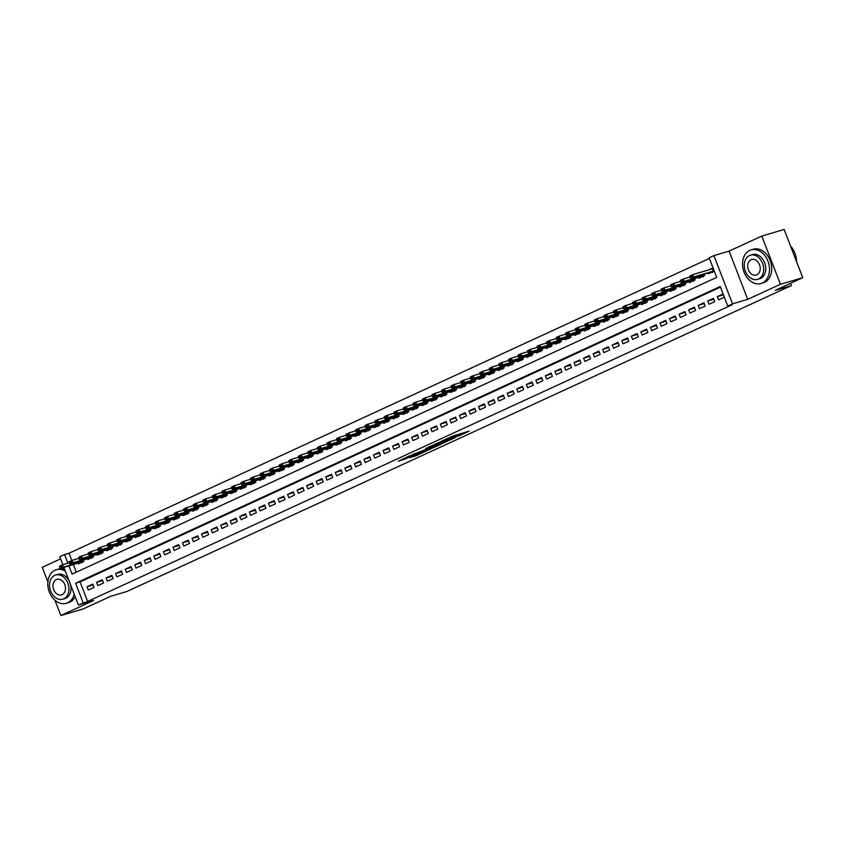 <?xml version="1.0" encoding="UTF-8"?>
<svg xmlns="http://www.w3.org/2000/svg" width="845" height="845" viewBox="0 0 845 845"><rect width="100%" height="100%" fill="white"/><g stroke="black" fill="none" stroke-linecap="round" stroke-linejoin="round"><path stroke-width="1.27" d="M457.916 436.379L469.207 431.14L453.427 435.809L441.375 441.248L459.437 435.112L460.546 434.911L457.916 436.379M409.677 457.673L415.856 455.846L427.327 450.512L409.381 455.941L398.259 461.201L405.42 458.93L410.564 456.511L406.646 457.536L412.582 455.054L423.894 451.811L409.677 457.673M720.458 287.11L80.085 581.909L87.626 601.46L78.384 604.978L63.903 567.449M802.75 277.688L780.421 284.29L761.81 236.061L784.139 229.449L802.75 277.688L775.298 290.321L791.374 285.568L126.718 591.553L110.642 596.306L83.19 608.939L60.861 615.551L93.573 600.489L78.384 604.978M761.81 236.061L729.108 251.113L747.719 299.352L780.421 284.29M747.719 299.352L732.53 303.841L727.756 306.038L720.215 286.487L75.617 583.23L83.159 602.781M87.626 601.46L732.224 304.718L727.756 306.038M443.192 443.118L456.131 437.161L440.351 441.829L427.074 447.839L443.192 443.118L442.822 442.136M441.491 444.037L428.616 449.825L412.497 454.557L427.665 448.864L431.203 447.185L425.51 448.611L441.439 443.9M60.597 558.872L42.25 567.312L47.88 581.909M54.936 600.203L60.861 615.551M718.556 299.88L724.281 297.239L723.024 293.986L717.299 296.627L718.556 299.88M708.997 304.274L714.733 301.644L713.476 298.38L707.74 301.021L708.997 304.274M699.449 308.668L705.184 306.038L703.927 302.774L698.192 305.415L699.449 308.668M689.9 313.072L695.636 310.432L694.379 307.168L688.643 309.809L689.9 313.072M680.352 317.466L686.087 314.826L684.83 311.573L679.095 314.203L680.352 317.466M670.803 321.861L676.539 319.22L675.271 315.967L669.546 318.607L670.803 321.861M661.255 326.254L666.98 323.624L665.723 320.361L659.998 323.001L661.255 326.254M651.706 330.659L657.431 328.018L656.174 324.755L650.449 327.395L651.706 330.659M642.158 335.053L647.883 332.412L646.626 329.149L640.901 331.789L642.158 335.053M632.609 339.447L638.334 336.806L637.077 333.553L631.352 336.183L632.609 339.447M623.061 343.841L628.786 341.2L627.529 337.947L621.793 340.588L623.061 343.841M613.502 348.235L619.237 345.605L617.98 342.341L612.245 344.982L613.502 348.235M603.953 352.64L609.689 349.999L608.432 346.735L602.696 349.376L603.953 352.64M594.405 357.034L600.14 354.393L598.883 351.14L593.148 353.77L594.405 357.034M584.856 361.428L590.592 358.787L589.335 355.534L583.599 358.164L584.856 361.428M575.308 365.822L581.033 363.192L579.776 359.928L574.051 362.568L575.308 365.822M565.759 370.216L571.484 367.586L570.227 364.322L564.502 366.962L565.759 370.216M556.211 374.62L561.936 371.98L560.679 368.716L554.954 371.356L556.211 374.62M546.662 379.014L552.387 376.374L551.13 373.12L545.405 375.75L546.662 379.014M537.114 383.408L542.839 380.768L541.582 377.514L535.857 380.155L537.114 383.408M527.565 387.802L533.29 385.172L532.033 381.908L526.298 384.549L527.565 387.802M518.006 392.207L523.742 389.566L522.485 386.302L516.749 388.943L518.006 392.207M508.458 396.601L514.193 393.96L512.936 390.696L507.201 393.337L508.458 396.601M498.909 400.995L504.645 398.354L503.388 395.101L497.652 397.731L498.909 400.995M489.361 405.389L495.096 402.748L493.829 399.495L488.104 402.135L489.361 405.389M479.812 409.783L485.537 407.153L484.28 403.889L478.555 406.529L479.812 409.783M470.264 414.187L475.988 411.547L474.732 408.283L469.007 410.923L470.264 414.187M460.715 418.581L466.44 415.941L465.183 412.687L459.458 415.317L460.715 418.581M451.167 422.975L456.891 420.335L455.635 417.081L449.91 419.712L451.167 422.975M441.618 427.369L447.343 424.739L446.086 421.475L440.361 424.116L441.618 427.369M432.059 431.763L437.794 429.133L436.538 425.869L430.802 428.51L432.059 431.763M422.511 436.168L428.246 433.527L426.989 430.263L421.254 432.904L422.511 436.168M412.962 440.562L418.697 437.921L417.441 434.668L411.705 437.298L412.962 440.562M403.414 444.956L409.149 442.315L407.892 439.062L402.157 441.703L403.414 444.956M393.865 449.35L399.6 446.72L398.333 443.456L392.608 446.097L393.865 449.35M384.317 453.754L390.041 451.114L388.784 447.85L383.06 450.491L384.317 453.754M374.768 458.148L380.493 455.508L379.236 452.244L373.511 454.885L374.768 458.148M365.22 462.542L370.944 459.902L369.687 456.649L363.963 459.279L365.22 462.542M355.671 466.936L361.396 464.296L360.139 461.043L354.414 463.683L355.671 466.936M346.123 471.33L351.847 468.7L350.59 465.437L344.855 468.077L346.123 471.33M336.563 475.735L342.299 473.094L341.042 469.831L335.307 472.471L336.563 475.735M327.015 480.129L332.75 477.488L331.493 474.235L325.758 476.865L327.015 480.129M317.466 484.523L323.202 481.882L321.945 478.629L316.21 481.259L317.466 484.523M307.918 488.917L313.653 486.287L312.396 483.023L306.661 485.664L307.918 488.917M298.37 493.311L304.094 490.681L302.837 487.417L297.113 490.058L298.37 493.311M288.821 497.716L294.546 495.075L293.289 491.811L287.564 494.452L288.821 497.716M279.272 502.11L284.997 499.469L283.74 496.216L278.016 498.846L279.272 502.11M269.724 506.504L275.449 503.863L274.192 500.61L268.467 503.25L269.724 506.504M260.175 510.898L265.9 508.267L264.643 505.004L258.919 507.644L260.175 510.898M250.616 515.302L256.352 512.661L255.095 509.398L249.359 512.038L250.616 515.302M241.068 519.696L246.803 517.055L245.546 513.792L239.811 516.432L241.068 519.696M231.519 524.09L237.255 521.449L235.998 518.196L230.262 520.826L231.519 524.09M221.971 528.484L227.706 525.843L226.449 522.59L220.714 525.231L221.971 528.484M212.422 532.878L218.158 530.248L216.89 526.984L211.165 529.625L212.422 532.878M202.874 537.283L208.599 534.642L207.342 531.378L201.617 534.019L202.874 537.283M193.325 541.677L199.05 539.036L197.793 535.783L192.069 538.413L193.325 541.677M183.777 546.071L189.502 543.43L188.245 540.177L182.52 542.807L183.777 546.071M174.228 550.465L179.953 547.835L178.696 544.571L172.971 547.211L174.228 550.465M164.68 554.859L170.405 552.229L169.148 548.965L163.412 551.605L164.68 554.859M155.121 559.263L160.856 556.623L159.599 553.359L153.864 555.999L155.121 559.263M145.572 563.657L151.308 561.017L150.051 557.763L144.315 560.393L145.572 563.657M136.024 568.051L141.759 565.411L140.502 562.157L134.767 564.798L136.024 568.051M126.475 572.445L132.211 569.815L130.954 566.551L125.218 569.192L126.475 572.445M116.927 576.85L122.652 574.209L121.395 570.945L115.67 573.586L116.927 576.85M107.378 581.244L113.103 578.603L111.846 575.339L106.121 577.98L107.378 581.244M97.83 585.638L103.555 582.997L102.298 579.744L96.573 582.374L97.83 585.638M92.749 584.138L87.024 586.779L88.281 590.032L94.006 587.391L92.749 584.138M709.388 258.422L69.015 553.232L71.814 560.488M73.42 564.64L76.325 572.16M708.237 273.136L708.49 273.812L714.226 271.171L712.969 267.907L708.437 269.988M704.191 274.34L704.667 275.565L698.942 278.206L698.688 277.54M694.643 278.734L695.118 279.959L689.393 282.6L689.14 281.934M685.094 283.128L685.57 284.364L679.845 286.994L679.581 286.328M675.546 287.522L676.021 288.758L670.296 291.398L670.032 290.722M665.997 291.916L666.473 293.152L660.748 295.792L660.484 295.127M656.449 296.32L656.924 297.546L651.199 300.186L650.935 299.521M646.9 300.714L647.376 301.94L641.64 304.58L641.387 303.915M637.352 305.108L637.827 306.344L632.092 308.974L631.838 308.309M627.803 309.502L628.279 310.738L622.543 313.379L622.29 312.703M618.255 313.896L618.73 315.132L612.995 317.773L612.741 317.107M608.696 318.301L609.171 319.526L603.446 322.167L603.193 321.501M599.147 322.695L599.623 323.931L593.898 326.561L593.634 325.895M589.599 327.089L590.074 328.325L584.349 330.955L584.085 330.289M580.05 331.483L580.526 332.719L574.801 335.359L574.537 334.683M570.502 335.887L570.977 337.113L565.252 339.753L564.988 339.088M560.953 340.281L561.429 341.507L555.693 344.147L555.44 343.482M551.405 344.675L551.88 345.911L546.145 348.541L545.891 347.876M541.856 349.07L542.332 350.305L536.596 352.946L536.343 352.27M532.308 353.463L532.783 354.699L527.048 357.34L526.794 356.674M522.749 357.868L523.235 359.093L517.499 361.734L517.246 361.068M513.2 362.262L513.675 363.487L507.951 366.128L507.697 365.462M503.652 366.656L504.127 367.892L498.402 370.522L498.138 369.856M494.103 371.05L494.578 372.286L488.854 374.926L488.59 374.25M484.555 375.444L485.03 376.68L479.305 379.32L479.041 378.655M475.006 379.849L475.481 381.074L469.757 383.714L469.493 383.049M465.458 384.243L465.933 385.478L460.198 388.108L459.944 387.443M455.909 388.637L456.384 389.872L450.649 392.502L450.396 391.837M446.361 393.031L446.836 394.266L441.101 396.907L440.847 396.231M436.812 397.435L437.287 398.66L431.552 401.301L431.299 400.636M427.253 401.829L427.728 403.054L422.004 405.695L421.75 405.03M417.705 406.223L418.18 407.459L412.455 410.089L412.191 409.424M408.156 410.617L408.631 411.853L402.907 414.494L402.642 413.818M398.608 415.011L399.083 416.247L393.358 418.888L393.094 418.222M389.059 419.416L389.534 420.641L383.81 423.282L383.545 422.616M379.511 423.81L379.986 425.035L374.25 427.676L373.997 427.01M369.962 428.204L370.437 429.44L364.702 432.07L364.448 431.404M360.414 432.598L360.889 433.834L355.153 436.474L354.9 435.798M350.865 436.992L351.34 438.228L345.605 440.868L345.351 440.203M341.317 441.396L341.792 442.622L336.056 445.262L335.803 444.597M331.758 445.79L332.233 447.016L326.508 449.656L326.254 448.991M322.209 450.184L322.684 451.42L316.959 454.05L316.695 453.385M312.661 454.578L313.136 455.814L307.411 458.455L307.147 457.779M303.112 458.983L303.587 460.208L297.862 462.849L297.598 462.183M293.564 463.377L294.039 464.602L288.314 467.243L288.05 466.577M284.015 467.771L284.49 469.007L278.755 471.637L278.501 470.971M274.467 472.165L274.942 473.401L269.206 476.041L268.953 475.365M264.918 476.559L265.393 477.795L259.658 480.435L259.404 479.759M255.37 480.963L255.845 482.189L250.109 484.829L249.856 484.164M245.81 485.357L246.286 486.583L240.561 489.223L240.307 488.558M236.262 489.751L236.737 490.987L231.012 493.617L230.759 492.952M226.713 494.145L227.189 495.381L221.464 498.022L221.2 497.346M217.165 498.539L217.64 499.775L211.915 502.416L211.651 501.75M207.616 502.944L208.092 504.169L202.367 506.81L202.103 506.144M198.068 507.338L198.543 508.563L192.808 511.204L192.554 510.538M188.519 511.732L188.995 512.968L183.259 515.598L183.006 514.932M178.971 516.126L179.446 517.362L173.711 520.002L173.457 519.326M169.422 520.52L169.898 521.756L164.162 524.396L163.909 523.731M159.874 524.925L160.349 526.15L154.614 528.79L154.36 528.125M150.315 529.319L150.79 530.554L145.065 533.184L144.812 532.519M140.766 533.713L141.242 534.948L135.517 537.578L135.253 536.913M131.218 538.107L131.693 539.342L125.968 541.983L125.704 541.307M121.669 542.511L122.145 543.736L116.42 546.377L116.156 545.712M112.121 546.905L112.596 548.13L106.871 550.771L106.607 550.106M102.572 551.299L103.048 552.535L97.312 555.165L97.059 554.5M93.024 555.693L93.499 556.929L87.764 559.57L87.51 558.894M83.475 560.087L83.951 561.323L78.215 563.964L77.962 563.298M791.374 285.568L790.497 283.328M62.836 564.682L59.773 556.749L64.547 554.552L67.885 563.192M69.015 553.232L64.547 554.552M68.952 565.96L72.1 574.104L716.697 277.361L709.145 257.799L713.919 255.602L732.53 303.841M729.108 251.113L713.919 255.602M80.085 581.909L75.617 583.23M717.299 296.627L723.352 294.831M707.74 301.021L713.803 299.225M698.192 305.415L704.255 303.619M688.643 309.809L694.706 308.024M679.095 314.203L685.147 312.418M669.546 318.607L675.599 316.812M659.998 323.001L666.05 321.206M650.449 327.395L656.502 325.6M640.901 331.789L646.953 330.004M631.352 336.183L637.405 334.398M621.793 340.588L627.856 338.792M612.245 344.982L618.308 343.186M602.696 349.376L608.759 347.58M593.148 353.77L599.211 351.985M583.599 358.164L589.652 356.379M574.051 362.568L580.103 360.773M564.502 366.962L570.555 365.167M554.954 371.356L561.006 369.571M545.405 375.75L551.458 373.965M535.857 380.155L541.909 378.359M526.298 384.549L532.361 382.753M516.749 388.943L522.812 387.147M507.201 393.337L513.264 391.552M497.652 397.731L503.715 395.946M488.104 402.135L494.156 400.34M478.555 406.529L484.607 404.734M469.007 410.923L475.059 409.128M459.458 415.317L465.51 413.532M449.91 419.712L455.962 417.926M440.361 424.116L446.413 422.32M430.802 428.51L436.865 426.714M421.254 432.904L427.316 431.119M411.705 437.298L417.768 435.513M402.157 441.703L408.209 439.907M392.608 446.097L398.66 444.301M383.06 450.491L389.112 448.695M373.511 454.885L379.563 453.1M363.963 459.279L370.015 457.494M354.414 463.683L360.466 461.888M344.855 468.077L350.918 466.282M335.307 472.471L341.369 470.676M325.758 476.865L331.821 475.08M316.21 481.259L322.272 479.474M306.661 485.664L312.713 483.868M297.113 490.058L303.165 488.262M287.564 494.452L293.616 492.656M278.016 498.846L284.068 497.061M268.467 503.25L274.519 501.455M258.919 507.644L264.971 505.849M249.359 512.038L255.422 510.243M239.811 516.432L245.874 514.647M230.262 520.826L236.325 519.041M220.714 525.231L226.766 523.435M211.165 529.625L217.218 527.829M201.617 534.019L207.669 532.223M192.069 538.413L198.121 536.628M182.52 542.807L188.572 541.022M172.971 547.211L179.024 545.416M163.412 551.605L169.475 549.81M153.864 555.999L159.927 554.204M144.315 560.393L150.378 558.608M134.767 564.798L140.83 563.002M125.218 569.192L131.271 567.396M115.67 573.586L121.722 571.79M106.121 577.98L112.174 576.195M96.573 582.374L102.625 580.589M87.024 586.779L93.077 584.983M460.166 433.907L460.747 433.643M435.365 443.974L435.988 443.794M453.807 438.164L440.002 442.146L436.073 444.005L453.807 438.164M432.492 447.586L438.428 445.114L432.027 447.058L428.478 448.737L432.492 447.586M712.103 268.911L713.159 268.425M713.212 268.552L692.773 274.625L693.682 276.97L690.819 278.29L714.205 271.129M712.631 272.502L712.008 272.143M691.273 276.283L689.847 276.938L691.421 276.674L692.773 274.625L689.911 275.945L689.847 276.938M714.12 270.896L693.682 276.97L691.421 276.674M690.819 278.29L689.995 277.329M796.486 261.454A17.513 13.076 -106.5 0 0 790.614 246.233M762.317 282.98A17.513 13.076 -106.5 0 0 768.285 262.066A17.513 13.076 -106.5 0 0 751.057 249.888A17.513 13.076 -106.5 0 0 749.737 250.384A17.513 13.076 -106.5 0 0 743.769 271.287A17.513 13.076 -106.5 0 0 760.996 283.476A17.513 13.076 -106.5 0 0 762.317 282.98M760.996 283.476L763.225 282.811A17.513 13.076 -106.5 0 0 764.545 282.314A17.513 13.076 -106.5 0 0 770.513 261.411A17.513 13.076 -106.5 0 0 753.286 249.233L751.057 249.888M750.392 255.201L752.451 254.588A12.612 9.422 73.5 0 1 764.852 263.365A12.612 9.422 73.5 0 1 760.553 278.417A12.612 9.422 73.5 0 1 759.602 278.776L757.543 279.378A12.612 9.422 -106.5 0 0 758.493 279.019A12.612 9.422 -106.5 0 0 762.792 263.967A12.612 9.422 -106.5 0 0 750.392 255.201A12.612 9.422 -106.5 0 0 749.441 255.56A12.612 9.422 -106.5 0 0 745.142 270.611A12.612 9.422 -106.5 0 0 757.543 279.378M751.057 259.732A8.123 6.073 -106.5 0 0 748.279 269.428A8.123 6.073 -106.5 0 0 756.275 275.079A8.123 6.073 -106.5 0 0 756.888 274.847A8.123 6.073 -106.5 0 0 759.655 265.15A8.123 6.073 -106.5 0 0 751.67 259.5A8.123 6.073 -106.5 0 0 751.057 259.732M65.319 571.125A17.513 13.076 -106.5 0 0 56.319 569.72A17.513 13.076 -106.5 0 0 54.999 570.217A17.513 13.076 -106.5 0 0 49.031 591.12A17.513 13.076 -106.5 0 0 66.259 603.298A17.513 13.076 -106.5 0 0 67.579 602.802A17.513 13.076 -106.5 0 0 74.191 594.098M66.259 603.298L68.487 602.643A17.513 13.076 -106.5 0 0 69.808 602.147A17.513 13.076 -106.5 0 0 75.205 596.718M64.558 569.129A17.513 13.076 -106.5 0 0 58.558 569.055L56.319 569.72M55.664 575.022A12.612 9.422 -106.5 0 0 54.714 575.382A12.612 9.422 -106.5 0 0 50.415 590.433A12.612 9.422 -106.5 0 0 62.815 599.211A12.612 9.422 -106.5 0 0 63.766 598.851A12.612 9.422 -106.5 0 0 68.065 583.8A12.612 9.422 -106.5 0 0 55.664 575.022L57.713 574.42A12.612 9.422 73.5 0 1 68.973 580.578M70.536 584.645A12.612 9.422 73.5 0 1 65.815 598.239A12.612 9.422 73.5 0 1 64.864 598.598L62.815 599.211M56.319 579.554A8.123 6.073 -106.5 0 0 53.552 589.25A8.123 6.073 -106.5 0 0 61.537 594.912A8.123 6.073 -106.5 0 0 62.15 594.679A8.123 6.073 -106.5 0 0 64.928 584.972A8.123 6.073 -106.5 0 0 56.932 579.321A8.123 6.073 -106.5 0 0 56.319 579.554M689.89 277.054L683.225 279.019L684.133 281.374L681.271 282.695L704.656 275.523M703.082 276.906L702.459 276.537M681.725 280.677L680.288 281.332L681.873 281.068L683.225 279.019L680.362 280.339L680.288 281.332M704.572 275.301L684.133 281.374L681.873 281.068M681.271 282.695L680.447 281.723M680.341 281.448L673.676 283.424L674.585 285.768L671.712 287.089L695.108 279.927M693.534 281.3L692.911 280.931M672.176 285.071L670.74 285.726L672.324 285.462L673.676 283.424L670.814 284.744L670.74 285.726M695.023 279.695L674.585 285.768L672.324 285.462M671.712 287.089L670.898 286.117M670.793 285.842L664.128 287.818L665.036 290.162L662.163 291.483L685.559 284.321M683.985 285.695L683.362 285.335M662.628 289.465L661.191 290.131L662.776 289.856L664.128 287.818L661.265 289.138L661.191 290.131M685.464 284.089L665.036 290.162L662.776 289.856M662.163 291.483L661.35 290.522M661.234 290.247L654.579 292.212L655.488 294.556L652.615 295.877L676.011 288.715M674.437 290.088L673.803 289.729M653.079 293.859L651.643 294.525L653.227 294.25L654.579 292.212L651.717 293.532L651.643 294.525M675.915 288.483L655.488 294.556L653.227 294.25M652.615 295.877L651.791 294.916M651.685 294.641L645.031 296.606L645.929 298.95L643.066 300.271L666.462 293.109M664.878 294.482L664.254 294.123M643.531 298.264L642.094 298.919L643.679 298.655L645.031 296.606L642.158 297.926L642.094 298.919M666.367 292.888L645.929 298.95L643.679 298.655M643.066 300.271L642.242 299.31M642.137 299.035L635.482 301.01L636.38 303.355L633.518 304.675L656.914 297.503M655.329 298.887L654.706 298.517M633.982 302.658L632.546 303.313L634.13 303.049L635.482 301.01L632.609 302.32L632.546 303.313M656.818 297.282L636.38 303.355L634.13 303.049M633.518 304.675L632.694 303.704M632.588 303.429L625.923 305.404L626.832 307.749L623.969 309.069L647.354 301.908M645.781 303.281L645.157 302.922M624.423 307.052L622.997 307.707L624.582 307.443L625.923 305.404L623.061 306.724L622.997 307.707M647.27 301.676L626.832 307.749L624.582 307.443M623.969 309.069L623.145 308.108M623.04 307.823L616.375 309.798L617.283 312.143L614.421 313.463L637.806 306.302M636.232 307.675L635.609 307.316M614.875 311.446L613.449 312.111L615.033 311.837L616.375 309.798L613.512 311.118L613.449 312.111M637.721 306.07L617.283 312.143L615.033 311.837M614.421 313.463L613.597 312.502M613.491 312.228L606.826 314.192L607.735 316.537L604.872 317.857L628.257 310.696M626.684 312.069L626.06 311.71M605.326 315.84L603.9 316.505L605.485 316.241L606.826 314.192L603.964 315.512L603.9 316.505M628.173 310.464L607.735 316.537L605.485 316.241M604.872 317.857L604.048 316.896M603.943 316.621L597.278 318.586L598.186 320.942L595.324 322.251L618.709 315.09M617.135 316.463L616.512 316.104M595.778 320.244L594.352 320.899L595.926 320.635L597.278 318.586L594.415 319.906L594.352 320.899M618.624 314.868L598.186 320.942L595.926 320.635M595.324 322.251L594.5 321.29M594.394 321.015L587.729 322.991L588.638 325.336L585.775 326.656L609.16 319.495M607.587 320.868L606.963 320.498M586.229 324.638L584.793 325.293L586.377 325.029L587.729 322.991L584.867 324.3L584.793 325.293M609.076 319.262L588.638 325.336L586.377 325.029M585.775 326.656L584.951 325.684M584.846 325.409L578.181 327.385L579.089 329.73L576.216 331.05L599.612 323.888M598.038 325.262L597.415 324.902M576.681 329.032L575.244 329.698L576.829 329.423L578.181 327.385L575.318 328.705L575.244 329.698M599.527 323.656L579.089 329.73L576.829 329.423M576.216 331.05L575.403 330.089M575.297 329.803L568.632 331.779L569.541 334.124L566.668 335.444L590.063 328.282M588.49 329.656L587.866 329.296M567.132 333.426L565.696 334.092L567.28 333.817L568.632 331.779L565.77 333.099L565.696 334.092M589.968 328.05L569.541 334.124L567.28 333.817M566.668 335.444L565.854 334.483M565.738 334.208L559.084 336.173L559.981 338.518L557.119 339.838L580.515 332.676M578.941 334.05L578.307 333.69M557.584 337.831L556.147 338.486L557.732 338.222L559.084 336.173L556.221 337.493L556.147 338.486M580.42 332.444L559.981 338.518L557.732 338.222M557.119 339.838L556.295 338.877M556.19 338.602L549.535 340.567L550.433 342.922L547.571 344.232L570.966 337.07M569.382 338.454L568.759 338.084M548.035 342.225L546.599 342.88L548.183 342.616L549.535 340.567L546.662 341.887L546.599 342.88M570.871 336.849L550.433 342.922L548.183 342.616M547.571 344.232L546.747 343.271M546.641 342.996L539.987 344.971L540.885 347.316L538.022 348.636L561.407 341.475M559.834 342.848L559.21 342.478M538.487 346.619L537.05 347.274L538.635 347.01L539.987 344.971L537.114 346.292L537.05 347.274M561.323 341.243L540.885 347.316L538.635 347.01M538.022 348.636L537.198 347.665M537.093 347.39L530.428 349.365L531.336 351.71L528.474 353.03L551.859 345.869M550.285 347.242L549.662 346.883M528.928 351.013L527.502 351.678L529.086 351.404L530.428 349.365L527.565 350.686L527.502 351.678M551.774 345.637L531.336 351.71L529.086 351.404M528.474 353.03L527.65 352.069M527.544 351.795L520.879 353.759L521.787 356.104L518.925 357.424L542.31 350.263M540.737 351.636L540.113 351.277M519.379 355.407L517.953 356.072L519.538 355.798L520.879 353.759L518.017 355.08L517.953 356.072M542.226 350.031L521.787 356.104L519.538 355.798M518.925 357.424L518.101 356.463M517.996 356.189L511.331 358.153L512.239 360.498L509.377 361.818L532.762 354.657M531.188 356.03L530.565 355.671M509.831 359.812L508.405 360.466L509.989 360.202L511.331 358.153L508.468 359.474L508.405 360.466M532.677 354.435L512.239 360.498L509.989 360.202M509.377 361.818L508.553 360.857M508.447 360.583L501.782 362.558L502.69 364.903L499.828 366.223L523.213 359.051M521.64 360.435L521.016 360.065M500.282 364.206L498.846 364.86L500.43 364.596L501.782 362.558L498.92 363.868L498.846 364.86M523.129 358.829L502.69 364.903L500.43 364.596M499.828 366.223L499.004 365.251M498.899 364.977L492.234 366.952L493.142 369.297L490.269 370.617L513.665 363.456M512.091 364.829L511.468 364.47M490.734 368.6L489.297 369.254L490.882 368.99L492.234 366.952L489.371 368.272L489.297 369.254M513.58 363.223L493.142 369.297L490.882 368.99M490.269 370.617L489.456 369.656M489.35 369.371L482.685 371.346L483.593 373.691L480.72 375.011L504.116 367.85M502.543 369.223L501.919 368.864M481.185 372.994L479.749 373.659L481.333 373.384L482.685 371.346L479.823 372.666L479.749 373.659M504.021 367.617L483.593 373.691L481.333 373.384M480.72 375.011L479.907 374.05M479.791 373.775L473.137 375.74L474.045 378.085L471.172 379.405L494.568 372.244M492.994 373.617L492.36 373.258M471.637 377.388L470.2 378.053L471.785 377.789L473.137 375.74L470.274 377.06L470.2 378.053M494.473 372.011L474.045 378.085L471.785 377.789M471.172 379.405L470.348 378.444M470.242 378.169L463.588 380.134L464.486 382.489L461.623 383.799L485.019 376.638M483.435 378.011L482.812 377.652M462.088 381.792L460.652 382.447L462.236 382.183L463.588 380.134L460.715 381.454L460.652 382.447M484.924 376.416L464.486 382.489L462.236 382.183M461.623 383.799L460.8 382.838M460.694 382.563L454.04 384.538L454.937 386.883L452.075 388.204L475.471 381.042M473.887 382.415L473.263 382.046M452.54 386.186L451.103 386.841L452.688 386.577L454.04 384.538L451.167 385.848L451.103 386.841M475.376 380.81L454.937 386.883L452.688 386.577M452.075 388.204L451.251 387.232M451.145 386.957L444.481 388.932L445.389 391.277L442.526 392.598L465.912 385.436M464.338 386.809L463.715 386.45M442.981 390.58L441.555 391.246L443.139 390.971L444.481 388.932L441.618 390.253L441.555 391.246M465.827 385.204L445.389 391.277L443.139 390.971M442.526 392.598L441.703 391.636M441.597 391.351L434.932 393.326L435.84 395.671L432.978 396.992L456.363 389.83M454.79 391.203L454.166 390.844M433.432 394.974L432.006 395.64L433.591 395.365L434.932 393.326L432.07 394.647L432.006 395.64M456.279 389.598L435.84 395.671L433.591 395.365M432.978 396.992L432.154 396.03M432.048 395.756L425.384 397.72L426.292 400.065L423.429 401.386L446.815 394.224M445.241 395.597L444.618 395.238M423.884 399.379L422.458 400.034L424.042 399.769L425.384 397.72L422.521 399.041L422.458 400.034M446.73 393.992L426.292 400.065L424.042 399.769M423.429 401.386L422.606 400.424M422.5 400.15L415.835 402.114L416.743 404.47L413.881 405.78L437.266 398.618M435.693 400.002L435.069 399.632M414.335 403.773L412.909 404.428L414.483 404.163L415.835 402.114L412.973 403.435L412.909 404.428M437.182 398.396L416.743 404.47L414.483 404.163M413.881 405.78L413.057 404.818M412.951 404.544L406.287 406.519L407.195 408.864L404.332 410.184L427.718 403.023M426.144 404.396L425.521 404.026M404.787 408.167L403.35 408.822L404.935 408.558L406.287 406.519L403.424 407.839L403.35 408.822M427.633 402.79L407.195 408.864L404.935 408.558M404.332 410.184L403.509 409.212M403.403 408.938L396.738 410.913L397.646 413.258L394.773 414.578L418.169 407.417M416.596 408.79L415.972 408.431M395.238 412.561L393.802 413.226L395.386 412.951L396.738 410.913L393.876 412.233L393.802 413.226M418.085 407.184L397.646 413.258L395.386 412.951M394.773 414.578L393.96 413.617M393.854 413.342L387.19 415.307L388.098 417.652L385.225 418.972L408.621 411.811M407.047 413.184L406.424 412.825M385.69 416.955L384.253 417.62L385.838 417.345L387.19 415.307L384.327 416.627L384.253 417.62M408.526 411.578L388.098 417.652L385.838 417.345M385.225 418.972L384.412 418.011M384.295 417.736L377.641 419.701L378.539 422.046L375.676 423.366L399.072 416.205M397.499 417.578L396.865 417.219M376.141 421.359L374.705 422.014L376.289 421.75L377.641 419.701L374.779 421.021L374.705 422.014M398.977 415.983L378.539 422.046L376.289 421.75M375.676 423.366L374.853 422.405M374.747 422.13L368.093 424.105L368.99 426.45L366.128 427.771L389.524 420.599M387.939 421.982L387.316 421.613M366.593 425.753L365.156 426.408L366.741 426.144L368.093 424.105L365.22 425.415L365.156 426.408M389.429 420.377L368.99 426.45L366.741 426.144M366.128 427.771L365.304 426.799M365.198 426.524L358.544 428.499L359.442 430.844L356.579 432.165L379.965 425.003M378.391 426.376L377.768 426.017M357.044 430.147L355.608 430.802L357.192 430.538L358.544 428.499L355.671 429.82L355.608 430.802M379.88 424.771L359.442 430.844L357.192 430.538M356.579 432.165L355.756 431.193M355.65 430.918L348.985 432.893L349.893 435.238L347.031 436.559L370.416 429.397M368.842 430.77L368.219 430.411M347.485 434.541L346.059 435.207L347.644 434.932L348.985 432.893L346.123 434.214L346.059 435.207M370.332 429.165L349.893 435.238L347.644 434.932M347.031 436.559L346.207 435.597M346.101 435.323L339.436 437.287L340.345 439.632L337.482 440.953L360.868 433.791M359.294 435.164L358.671 434.805M337.937 438.935L336.511 439.601L338.095 439.326L339.436 437.287L336.574 438.608L336.511 439.601M360.783 433.559L340.345 439.632L338.095 439.326M337.482 440.953L336.659 439.991M336.553 439.717L329.888 441.681L330.796 444.037L327.934 445.347L351.319 438.185M349.745 439.558L349.122 439.199M328.388 443.34L326.962 443.995L328.547 443.731L329.888 441.681L327.026 443.002L326.962 443.995M351.235 437.963L330.796 444.037L328.547 443.731M327.934 445.347L327.11 444.385M327.004 444.111L320.339 446.086L321.248 448.431L318.385 449.751L341.771 442.59M340.197 443.963L339.574 443.593M318.84 447.734L317.414 448.389L318.987 448.125L320.339 446.086L317.477 447.396L317.414 448.389M341.686 442.357L321.248 448.431L318.987 448.125M318.385 449.751L317.562 448.779M317.456 448.505L310.791 450.48L311.699 452.825L308.837 454.145L332.222 446.984M330.649 448.357L330.025 447.998M309.291 452.128L307.855 452.793L309.439 452.519L310.791 450.48L307.929 451.8L307.855 452.793M332.138 446.751L311.699 452.825L309.439 452.519M308.837 454.145L308.013 453.184M307.907 452.899L301.242 454.874L302.151 457.219L299.278 458.539L322.674 451.378M321.1 452.751L320.477 452.392M299.743 456.522L298.306 457.187L299.89 456.913L301.242 454.874L298.38 456.194L298.306 457.187M322.579 451.145L302.151 457.219L299.89 456.913M299.278 458.539L298.465 457.578M298.359 457.303L291.694 459.268L292.602 461.613L289.729 462.933L313.125 455.772M311.551 457.145L310.928 456.786M290.194 460.926L288.758 461.581L290.342 461.317L291.694 459.268L288.832 460.588L288.758 461.581M313.03 455.539L292.602 461.613L290.342 461.317M289.729 462.933L288.905 461.972M288.8 461.697L282.145 463.662L283.043 466.017L280.181 467.327L303.577 460.166M301.992 461.55L301.369 461.18M280.646 465.32L279.209 465.975L280.793 465.711L282.145 463.662L279.272 464.982L279.209 465.975M303.482 459.944L283.043 466.017L280.793 465.711M280.181 467.327L279.357 466.366M279.251 466.091L272.597 468.067L273.495 470.411L270.632 471.732L294.028 464.57M292.444 465.944L291.821 465.574M271.097 469.714L269.661 470.369L271.245 470.105L272.597 468.067L269.724 469.387L269.661 470.369M293.933 464.338L273.495 470.411L271.245 470.105M270.632 471.732L269.808 470.76M269.703 470.485L263.038 472.461L263.946 474.805L261.084 476.126L284.469 468.964M282.895 470.338L282.272 469.978M261.538 474.108L260.112 474.774L261.696 474.499L263.038 472.461L260.175 473.781L260.112 474.774M284.385 468.732L263.946 474.805L261.696 474.499M261.084 476.126L260.26 475.165M260.154 474.89L253.489 476.855L254.398 479.199L251.535 480.52L274.921 473.358M273.347 474.732L272.724 474.372M251.99 478.502L250.564 479.168L252.148 478.893L253.489 476.855L250.627 478.175L250.564 479.168M274.836 473.126L254.398 479.199L252.148 478.893M251.535 480.52L250.712 479.559M250.606 479.284L243.941 481.249L244.849 483.593L241.987 484.914L265.372 477.752M263.798 479.126L263.175 478.766M242.441 482.907L241.015 483.562L242.599 483.298L243.941 481.249L241.078 482.569L241.015 483.562M265.288 477.531L244.849 483.593L242.599 483.298M241.987 484.914L241.163 483.953M241.057 483.678L234.392 485.653L235.301 487.998L232.438 489.318L255.824 482.146M254.25 483.53L253.627 483.16M232.893 487.301L231.467 487.956L233.04 487.692L234.392 485.653L231.53 486.963L231.467 487.956M255.739 481.925L235.301 487.998L233.04 487.692M232.438 489.318L231.614 488.347M231.509 488.072L224.844 490.047L225.752 492.392L222.89 493.712L246.275 486.551M244.701 487.924L244.078 487.565M223.344 491.695L221.908 492.35L223.492 492.086L224.844 490.047L221.981 491.367L221.908 492.35M246.191 486.319L225.752 492.392L223.492 492.086M222.89 493.712L222.066 492.741M221.96 492.466L215.295 494.441L216.204 496.786L213.331 498.106L236.727 490.945M235.153 492.318L234.53 491.959M213.796 496.089L212.359 496.754L213.943 496.48L215.295 494.441L212.433 495.761L212.359 496.754M236.642 490.713L216.204 496.786L213.943 496.48M213.331 498.106L212.517 497.145M212.412 496.871L205.747 498.835L206.655 501.18L203.782 502.5L227.178 495.339M225.604 496.712L224.981 496.353M204.247 500.483L202.811 501.148L204.395 500.874L205.747 498.835L202.885 500.155L202.811 501.148M227.083 495.107L206.655 501.18L204.395 500.874M203.782 502.5L202.969 501.539M202.853 501.265L196.198 503.229L197.096 505.585L194.234 506.894L217.63 499.733M216.056 501.106L215.422 500.747M194.699 504.887L193.262 505.542L194.846 505.278L196.198 503.229L193.336 504.549L193.262 505.542M217.535 499.511L197.096 505.585L194.846 505.278M194.234 506.894L193.41 505.933M193.304 505.659L186.65 507.634L187.548 509.979L184.685 511.299L208.081 504.138M206.497 505.511L205.874 505.141M185.15 509.281L183.714 509.936L185.298 509.672L186.65 507.634L183.777 508.943L183.714 509.936M207.986 503.905L187.548 509.979L185.298 509.672M184.685 511.299L183.861 510.327M183.756 510.053L177.101 512.028L177.999 514.373L175.137 515.693L198.533 508.532M196.948 509.905L196.325 509.546M175.602 513.675L174.165 514.341L175.749 514.066L177.101 512.028L174.228 513.348L174.165 514.341M198.438 508.299L177.999 514.373L175.749 514.066M175.137 515.693L174.313 514.732M174.207 514.447L167.542 516.422L168.451 518.767L165.588 520.087L188.974 512.926M187.4 514.299L186.777 513.94M166.042 518.069L164.617 518.735L166.201 518.46L167.542 516.422L164.68 517.742L164.617 518.735M188.889 512.693L168.451 518.767L166.201 518.46M165.588 520.087L164.764 519.126M164.659 518.851L157.994 520.816L158.902 523.161L156.04 524.481L179.425 517.32M177.851 518.693L177.228 518.334M156.494 522.474L155.068 523.129L156.652 522.865L157.994 520.816L155.131 522.136L155.068 523.129M179.341 517.087L158.902 523.161L156.652 522.865M156.04 524.481L155.216 523.52M155.11 523.245L148.445 525.21L149.354 527.565L146.491 528.875L169.877 521.714M168.303 523.087L167.68 522.728M146.945 526.868L145.52 527.523L147.104 527.259L148.445 525.21L145.583 526.53L145.52 527.523M169.792 521.492L149.354 527.565L147.104 527.259M146.491 528.875L145.667 527.914M145.562 527.639L138.897 529.614L139.805 531.959L136.943 533.279L160.328 526.118M158.754 527.491L158.131 527.122M137.397 531.262L135.971 531.917L137.545 531.653L138.897 529.614L136.034 530.935L135.971 531.917M160.244 525.886L139.805 531.959L137.545 531.653M136.943 533.279L136.119 532.308M136.013 532.033L129.348 534.008L130.257 536.353L127.394 537.673L150.78 530.512M149.206 531.885L148.583 531.526M127.849 535.656L126.412 536.321L127.996 536.047L129.348 534.008L126.486 535.329L126.412 536.321M150.695 530.28L130.257 536.353L127.996 536.047M127.394 537.673L126.57 536.712M126.465 536.438L119.8 538.402L120.708 540.747L117.835 542.067L141.231 534.906M139.657 536.279L139.034 535.92M118.3 540.05L116.863 540.716L118.448 540.441L119.8 538.402L116.937 539.723L116.863 540.716M141.136 534.674L120.708 540.747L118.448 540.441M117.835 542.067L117.022 541.106M116.916 540.832L110.251 542.796L111.16 545.141L108.287 546.462L131.683 539.3M130.109 540.673L129.486 540.314M108.751 544.455L107.315 545.11L108.899 544.845L110.251 542.796L107.389 544.117L107.315 545.11M131.588 539.068L111.16 545.141L108.899 544.845M108.287 546.462L107.463 545.5M107.357 545.226L100.703 547.201L101.601 549.546L98.738 550.866L122.134 543.694M120.55 545.078L119.927 544.708M99.203 548.849L97.766 549.503L99.351 549.239L100.703 547.201L97.83 548.511L97.766 549.503M122.039 543.472L101.601 549.546L99.351 549.239M98.738 550.866L97.914 549.894M97.809 549.62L91.154 551.595L92.052 553.94L89.19 555.26L112.586 548.099M111.001 549.472L110.378 549.113M89.654 553.243L88.218 553.897L89.802 553.633L91.154 551.595L88.281 552.915L88.218 553.897M112.491 547.866L92.052 553.94L89.802 553.633M89.19 555.26L88.366 554.288M88.26 554.014L81.606 555.989L82.504 558.334L79.641 559.654L103.027 552.493M101.453 553.866L100.83 553.507M80.106 557.637L78.669 558.302L80.254 558.027L81.606 555.989L78.733 557.309L78.669 558.302M102.942 552.26L82.504 558.334L80.254 558.027M79.641 559.654L78.817 558.693M78.712 558.418L72.047 560.383L72.955 562.728L70.093 564.048L93.478 556.887M91.904 558.26L91.281 557.901M70.547 562.031L69.121 562.696L70.705 562.421L72.047 560.383L69.184 561.703L69.121 562.696M93.394 556.654L72.955 562.728L70.705 562.421M70.093 564.048L69.269 563.087M69.163 562.812L62.498 564.777L63.407 567.132L60.544 568.442L83.93 561.281M82.356 562.654L81.733 562.295M60.998 566.435L59.572 567.09L61.157 566.826L62.498 564.777L59.636 566.097L59.572 567.09M83.845 561.059L63.407 567.132L61.157 566.826M60.544 568.442L59.72 567.481M459.067 434.14L459.437 435.112M457.747 434.531L458.127 435.502M450.998 436.78L451.293 437.53M449.762 437.351L449.973 437.911M444.681 441.586L445.009 442.421M430.105 448.294L430.432 449.128M428.161 448.632L428.616 449.825M405.04 457.937L405.42 458.93M403.276 458.75L403.614 459.617M415.539 455.032L415.856 455.846M413.754 455.793L414.039 456.532M712.419 268.816L713.328 271.161M712.736 268.71L713.645 271.065M703.399 274.572L703.779 275.554M703.716 274.477L704.096 275.459M693.851 278.966L694.231 279.959M694.168 278.871L694.548 279.853M684.302 283.36L684.682 284.353M684.619 283.265L684.999 284.247M674.743 287.765L675.134 288.747M675.07 287.67L675.44 288.641M665.195 292.159L665.575 293.141M665.511 292.064L665.892 293.046M655.646 296.553L656.026 297.535M655.963 296.458L656.343 297.44M646.098 300.947L646.478 301.94M646.414 300.852L646.795 301.834M636.549 305.341L636.929 306.334M636.866 305.256L637.246 306.228M627.001 309.745L627.381 310.728M627.317 309.65L627.698 310.633M617.452 314.139L617.832 315.122M617.769 314.044L618.149 315.027M607.904 318.533L608.284 319.526M608.22 318.438L608.601 319.421M598.355 322.927L598.735 323.92M598.672 322.832L599.052 323.815M588.807 327.321L589.187 328.314M589.123 327.237L589.493 328.209M579.247 331.726L579.628 332.708M579.575 331.631L579.945 332.613M569.699 336.12L570.079 337.102M570.016 336.025L570.396 337.007M560.15 340.514L560.531 341.507M560.467 340.419L560.848 341.401M550.602 344.908L550.982 345.901M550.919 344.813L551.299 345.795M541.053 349.312L541.434 350.295M541.37 349.217L541.751 350.189M531.505 353.706L531.885 354.689M531.822 353.611L532.202 354.594M521.957 358.1L522.337 359.083M522.273 358.005L522.654 358.988M512.408 362.494L512.788 363.487M512.725 362.399L513.105 363.382M502.859 366.888L503.24 367.881M503.176 366.804L503.557 367.776M493.3 371.293L493.691 372.275M493.628 371.198L493.998 372.18M483.752 375.687L484.132 376.669M484.069 375.592L484.449 376.574M474.203 380.081L474.584 381.074M474.52 379.986L474.901 380.968M464.655 384.475L465.035 385.468M464.972 384.38L465.352 385.362M455.106 388.869L455.487 389.862M455.423 388.784L455.804 389.756M445.558 393.274L445.938 394.256M445.875 393.178L446.255 394.161M436.009 397.668L436.39 398.65M436.326 397.572L436.707 398.555M426.461 402.062L426.841 403.054M426.778 401.966L427.158 402.949M416.912 406.456L417.293 407.448M417.229 406.361L417.61 407.343M407.364 410.86L407.744 411.842M407.681 410.765L408.05 411.737M397.805 415.254L398.185 416.236M398.132 415.159L398.502 416.141M388.256 419.648L388.637 420.63M388.573 419.553L388.953 420.535M378.708 424.042L379.088 425.035M379.025 423.947L379.405 424.929M369.159 428.436L369.54 429.429M369.476 428.341L369.856 429.323M359.611 432.841L359.991 433.823M359.928 432.746L360.308 433.728M350.062 437.235L350.443 438.217M350.379 437.14L350.759 438.122M340.514 441.629L340.894 442.622M340.831 441.534L341.211 442.516M330.965 446.023L331.346 447.016M331.282 445.928L331.662 446.91M321.417 450.417L321.797 451.41M321.734 450.332L322.114 451.304M311.858 454.821L312.249 455.804M312.185 454.726L312.555 455.708M302.309 459.215L302.69 460.198M302.637 459.12L303.006 460.102M292.761 463.609L293.141 464.602M293.078 463.514L293.458 464.496M283.212 468.003L283.593 468.996M283.529 467.908L283.909 468.89M273.664 472.408L274.044 473.39M273.981 472.313L274.361 473.284M264.115 476.802L264.496 477.784M264.432 476.707L264.812 477.689M254.567 481.196L254.947 482.178M254.884 481.101L255.264 482.083M245.018 485.59L245.399 486.583M245.335 485.495L245.715 486.477M235.47 489.984L235.85 490.977M235.787 489.889L236.167 490.871M225.921 494.388L226.302 495.371M226.238 494.293L226.608 495.276M216.362 498.782L216.753 499.765M216.69 498.687L217.059 499.67M206.814 503.176L207.194 504.159M207.131 503.081L207.511 504.064M197.265 507.57L197.645 508.563M197.582 507.475L197.962 508.458M187.717 511.964L188.097 512.957M188.034 511.88L188.414 512.852M178.168 516.369L178.548 517.351M178.485 516.274L178.865 517.256M168.62 520.763L169 521.745M168.937 520.668L169.317 521.65M159.071 525.157L159.451 526.15M159.388 525.062L159.768 526.044M149.523 529.551L149.903 530.544M149.84 529.456L150.22 530.438M139.974 533.955L140.354 534.938M140.291 533.86L140.671 534.832M130.426 538.349L130.806 539.332M130.743 538.254L131.112 539.237M120.867 542.744L121.247 543.726M121.194 542.648L121.564 543.631M111.318 547.137L111.698 548.13M111.635 547.042L112.015 548.025M101.77 551.531L102.15 552.524M102.087 551.436L102.467 552.419M92.221 555.936L92.601 556.918M92.538 555.841L92.918 556.823M82.673 560.33L83.053 561.312M82.99 560.235L83.37 561.217M460.124 433.823L460.546 434.911M452.012 436.326L452.392 437.319"/></g></svg>
